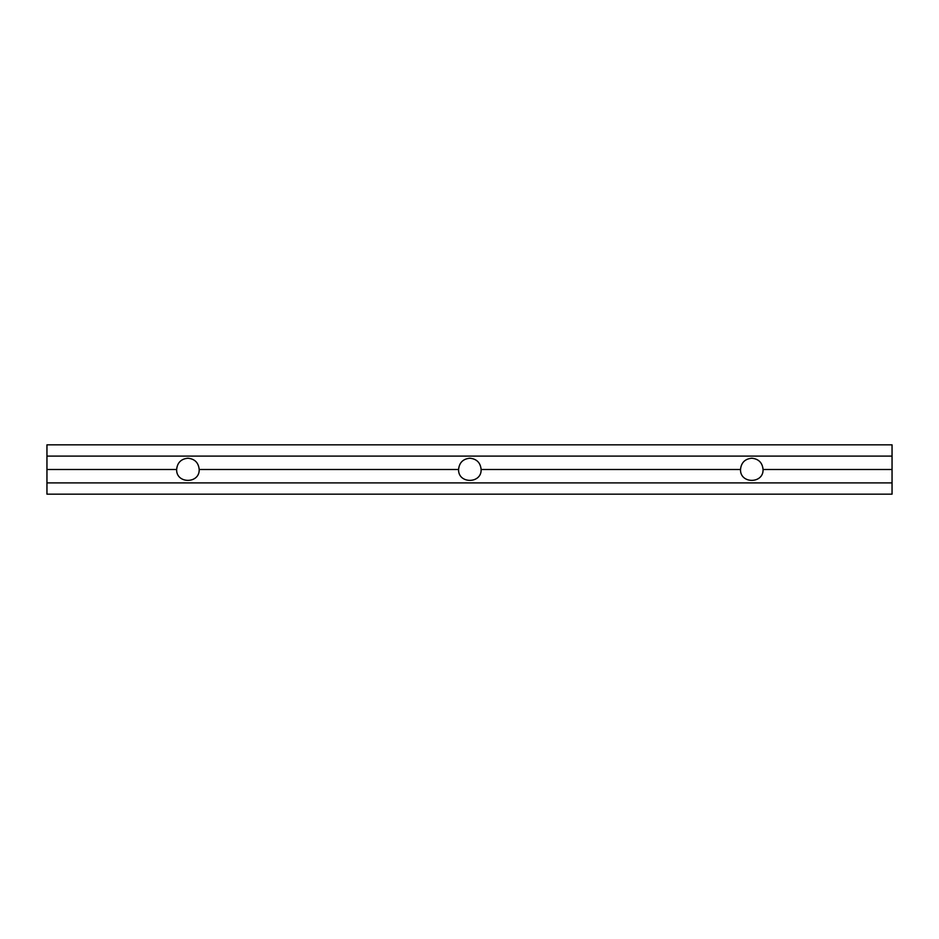 <?xml version="1.0" encoding="UTF-8"?>
<svg xmlns="http://www.w3.org/2000/svg" width="939" height="939" viewBox="0 0 939 939"><rect width="100%" height="100%" fill="white"/><g stroke="black" fill="none" stroke-linecap="round" stroke-linejoin="round"><path stroke-width="1.41" d="M176.638 469.5C177.318 462.669 181.086 458.901 187.917 458.22C194.749 458.901 198.516 462.669 199.197 469.5L458.572 469.5C459.253 462.669 463.021 458.901 469.852 458.22C476.683 458.901 480.451 462.669 481.132 469.5L740.507 469.5C741.188 462.669 744.956 458.901 751.787 458.22C758.618 458.901 762.386 462.669 763.067 469.5L892.05 469.5L892.05 456.108L46.95 456.108L46.95 469.5L176.638 469.5L46.95 469.5L46.95 482.892L892.05 482.892L892.05 469.5L763.067 469.5C763.607 483.984 739.967 483.984 740.507 469.5L481.132 469.5C481.672 483.984 458.032 483.984 458.572 469.5L199.197 469.5C199.737 483.984 176.098 483.984 176.638 469.5C176.098 483.984 199.737 483.984 199.197 469.5C198.516 462.669 194.749 458.901 187.917 458.22C181.086 458.901 177.318 462.669 176.638 469.5M892.05 494.172L46.95 494.172L892.05 494.172L892.05 482.892L46.95 482.892L46.95 494.172L46.95 456.108L892.05 456.108L892.05 444.828L46.95 444.828L892.05 444.828L892.05 494.172M46.95 444.828L46.95 456.108L46.95 444.828M481.132 469.5C480.451 462.669 476.683 458.901 469.852 458.22C463.021 458.901 459.253 462.669 458.572 469.5C458.032 483.984 481.672 483.984 481.132 469.5M763.067 469.5C762.386 462.669 758.618 458.901 751.787 458.22C744.956 458.901 741.188 462.669 740.507 469.5C739.967 483.984 763.607 483.984 763.067 469.5"/></g></svg>

